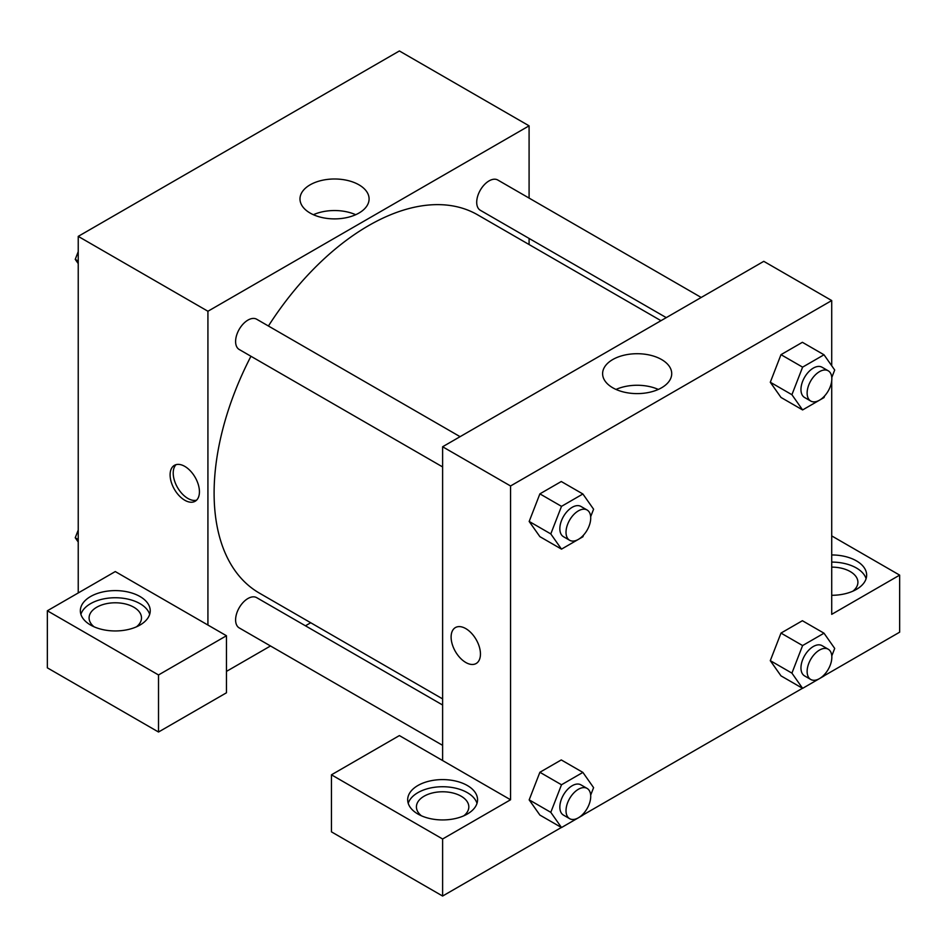 <?xml version="1.0" encoding="UTF-8"?>
<svg xmlns="http://www.w3.org/2000/svg" width="947" height="947" viewBox="0 0 947 947"><rect width="100%" height="100%" fill="white"/><g stroke="black" fill="none" stroke-linecap="round" stroke-linejoin="round"><path stroke-width="1.42" d="M78.234 592.952L78.234 236.371L399.385 50.96L529.089 125.833L529.089 198.089M529.089 238.431L529.089 244.539M358.972 184.831A34.554 19.946 180 0 1 369.093 198.941A34.554 19.946 180 0 1 334.54 218.887A34.554 19.946 180 0 1 299.986 198.941A34.554 19.946 180 0 1 321.317 180.51A34.554 19.946 180 0 1 358.972 184.831M207.926 625.044L115.285 571.562L47.35 610.779L158.516 674.962L226.451 635.745L207.926 625.044L207.926 311.255L78.234 236.371M207.926 311.255L529.089 125.833M355.681 214.709A34.554 19.946 0 0 0 313.398 214.709M184.772 500.241A20.739 11.98 60 0 1 171.218 481.964A20.739 11.98 60 0 1 174.402 465.344A20.739 11.98 60 0 1 195.141 477.324A20.739 11.98 60 0 1 195.141 501.271A20.739 11.98 60 0 1 184.772 500.241M176.071 464.646A20.739 11.98 -120 0 0 174.793 481.597A20.739 11.98 -120 0 0 187.885 498.442A20.739 11.98 -120 0 0 196.585 500.17M90.581 596.515A34.932 20.171 180 0 1 128.662 592.147A34.932 20.171 180 0 1 150.23 610.779A34.932 20.171 180 0 1 115.285 630.951A34.932 20.171 180 0 1 80.353 610.779A34.932 20.171 180 0 1 90.581 596.515M149.673 614.343A34.932 20.171 0 0 0 125.738 598.67A34.932 20.171 0 0 0 90.581 603.653A34.932 20.171 0 0 0 80.897 614.343M94.12 626.831A26.208 15.128 180 0 1 89.089 617.918A26.208 15.128 180 0 1 105.259 603.937A26.208 15.128 180 0 1 133.811 607.216A26.208 15.128 180 0 1 141.494 617.918A26.208 15.128 180 0 1 136.463 626.831M47.35 610.779L47.35 667.836L158.516 732.019L226.451 692.79L226.451 635.745M158.516 674.962L158.516 732.019M310.723 622.747L305.443 625.801M270.499 645.972L226.451 671.399M442.616 705.006L256.684 597.652A17.472 10.086 120 0 0 243.225 602.328A17.472 10.086 120 0 0 235.602 619.906A17.472 10.086 120 0 0 239.212 627.908L442.616 745.348M701.206 297.465L497.802 180.025A17.472 10.086 120 0 0 484.331 184.712A17.472 10.086 120 0 0 476.708 202.291A17.472 10.086 120 0 0 480.33 210.281L666.262 317.636M460.088 436.674L256.684 319.234A17.472 10.086 120 0 0 243.225 323.91A17.472 10.086 120 0 0 235.602 341.5A17.472 10.086 120 0 0 239.212 349.49L442.616 466.93M250.943 356.261A218.355 126.069 120 0 0 214.105 493.115A218.355 126.069 120 0 0 259.324 593.071L442.616 698.898M660.982 320.69L477.69 214.862A218.355 126.069 120 0 0 268.415 326.005M442.616 760.548L399.385 735.582L331.45 774.812L442.616 838.995L510.551 799.765L442.616 760.548L442.616 446.759L763.779 261.336L831.715 300.554L831.715 365.755M331.45 774.812L331.45 831.857L442.616 896.04L561.37 827.477M582.961 815.012L802.488 688.28M824.079 675.815L899.65 632.182L899.65 575.125L831.715 614.343L831.715 380.872M831.715 567.123A26.208 15.128 180 0 1 850.24 571.562A26.208 15.128 180 0 1 857.911 582.251A26.208 15.128 180 0 1 852.88 591.177M866.103 578.688A34.932 20.171 0 0 0 831.715 562.092M831.715 554.954A34.932 20.171 180 0 1 866.647 575.125A34.932 20.171 180 0 1 831.715 595.296M421.451 815.817A26.208 15.128 180 0 1 416.42 806.903A26.208 15.128 180 0 1 442.616 791.775A26.208 15.128 180 0 1 468.824 806.903A26.208 15.128 180 0 1 463.793 815.817M477.004 803.328A34.932 20.171 0 0 0 453.068 787.655A34.932 20.171 0 0 0 417.911 792.639A34.932 20.171 0 0 0 408.228 803.328M417.911 785.501A34.932 20.171 180 0 1 455.992 781.133A34.932 20.171 180 0 1 477.56 799.765A34.932 20.171 180 0 1 442.616 819.936A34.932 20.171 180 0 1 407.683 799.765A34.932 20.171 180 0 1 417.911 785.501M442.616 838.995L442.616 896.04M831.715 535.907L899.65 575.125M824.659 674.3L824.008 675.992L802.606 688.351L791.917 673.128L802.606 645.558L780.991 633.081L802.393 620.723L780.991 633.081L770.302 660.651L780.991 675.862L770.278 660.675M824.659 395.882L824.008 397.574L802.606 409.933L780.991 397.444L770.278 382.257M802.606 409.933L791.917 394.71L802.606 367.14L780.991 354.663L802.393 342.305L780.991 354.663L770.302 382.233L780.991 397.444M583.553 535.091L582.89 536.783L561.5 549.13L539.885 536.653L529.16 521.466M561.5 549.13L550.799 533.919L561.5 506.349L539.885 493.861L561.275 481.514L539.885 493.861L529.184 521.442L539.885 536.653M583.553 813.509L582.89 815.201L561.5 827.548L550.799 812.337L561.5 784.767L539.885 772.279L561.275 759.932L539.885 772.279L529.184 799.848L539.885 815.071L529.16 799.884M510.551 799.765L510.551 485.977L831.715 300.554M661.598 359.552A34.554 19.946 180 0 1 671.719 373.663A34.554 19.946 180 0 1 637.165 393.609A34.554 19.946 180 0 1 602.612 373.663A34.554 19.946 180 0 1 623.943 355.232A34.554 19.946 180 0 1 661.598 359.552M510.551 485.977L442.616 446.759M658.307 389.43A34.554 19.946 0 0 0 616.024 389.43M455.412 627.577A20.739 11.98 -120 0 0 452.228 644.197A20.739 11.98 -120 0 0 465.782 662.474A20.739 11.98 60 0 1 452.228 644.209A20.739 11.98 60 0 1 455.4 627.577A20.739 11.98 60 0 1 476.152 639.556A20.739 11.98 60 0 1 476.152 663.516A20.739 11.98 60 0 1 465.782 662.486A20.739 11.98 -120 0 0 476.152 663.504M561.5 506.349L582.89 493.991L593.591 509.214L590.668 516.731M587.104 510.007L580.925 506.432A17.472 10.086 120 0 0 567.466 511.12A17.472 10.086 120 0 0 559.843 528.698A17.472 10.086 120 0 0 563.465 536.689L569.632 540.264A17.472 10.086 120 0 0 587.104 530.178A17.472 10.086 120 0 0 587.104 510.007A17.472 10.086 120 0 0 573.645 514.683A17.472 10.086 120 0 0 566.022 532.261A17.472 10.086 120 0 0 569.632 540.264M550.799 533.919L529.184 521.442M582.89 493.991L561.275 481.514M802.606 367.14L824.008 354.782L834.698 370.005L831.786 377.522M828.223 370.798L822.043 367.235A17.472 10.086 120 0 0 808.584 371.911A17.472 10.086 120 0 0 800.961 389.489A17.472 10.086 120 0 0 804.571 397.491L810.75 401.055A17.472 10.086 120 0 0 828.223 390.969A17.472 10.086 120 0 0 828.223 370.798A17.472 10.086 120 0 0 814.763 375.474A17.472 10.086 120 0 0 807.128 393.052A17.472 10.086 120 0 0 810.75 401.055M791.917 394.71L770.302 382.233M824.008 354.782L802.393 342.305M561.5 784.767L582.89 772.409L593.591 787.632L590.668 795.149M587.104 788.413L580.925 784.85A17.472 10.086 120 0 0 567.466 789.538A17.472 10.086 120 0 0 559.843 807.116A17.472 10.086 120 0 0 563.465 815.107L569.632 818.67A17.472 10.086 120 0 0 587.104 808.584A17.472 10.086 120 0 0 587.104 788.413A17.472 10.086 120 0 0 573.645 793.101A17.472 10.086 120 0 0 566.022 810.679A17.472 10.086 120 0 0 569.632 818.67M561.5 827.548L539.885 815.071M550.799 812.337L529.184 799.848M582.89 772.409L561.275 759.932M802.606 645.558L824.008 633.2L834.698 648.423L831.786 655.94M828.223 649.216L822.043 645.641A17.472 10.086 120 0 0 808.584 650.329A17.472 10.086 120 0 0 800.961 667.907A17.472 10.086 120 0 0 804.571 675.898L810.75 679.473A17.472 10.086 120 0 0 828.223 669.387A17.472 10.086 120 0 0 828.223 649.216A17.472 10.086 120 0 0 814.763 653.892A17.472 10.086 120 0 0 807.128 671.47A17.472 10.086 120 0 0 810.75 679.473M802.606 688.351L780.991 675.862M791.917 673.128L770.302 660.651M824.008 633.2L802.393 620.723M78.234 263.609L75.239 259.36L78.234 251.653M85.869 231.968L107.461 219.503M78.234 261.076L75.239 259.36M326.975 92.759L348.567 80.294M78.234 542.027L75.239 537.766L78.234 530.06M78.234 539.494L75.239 537.766"/></g></svg>
